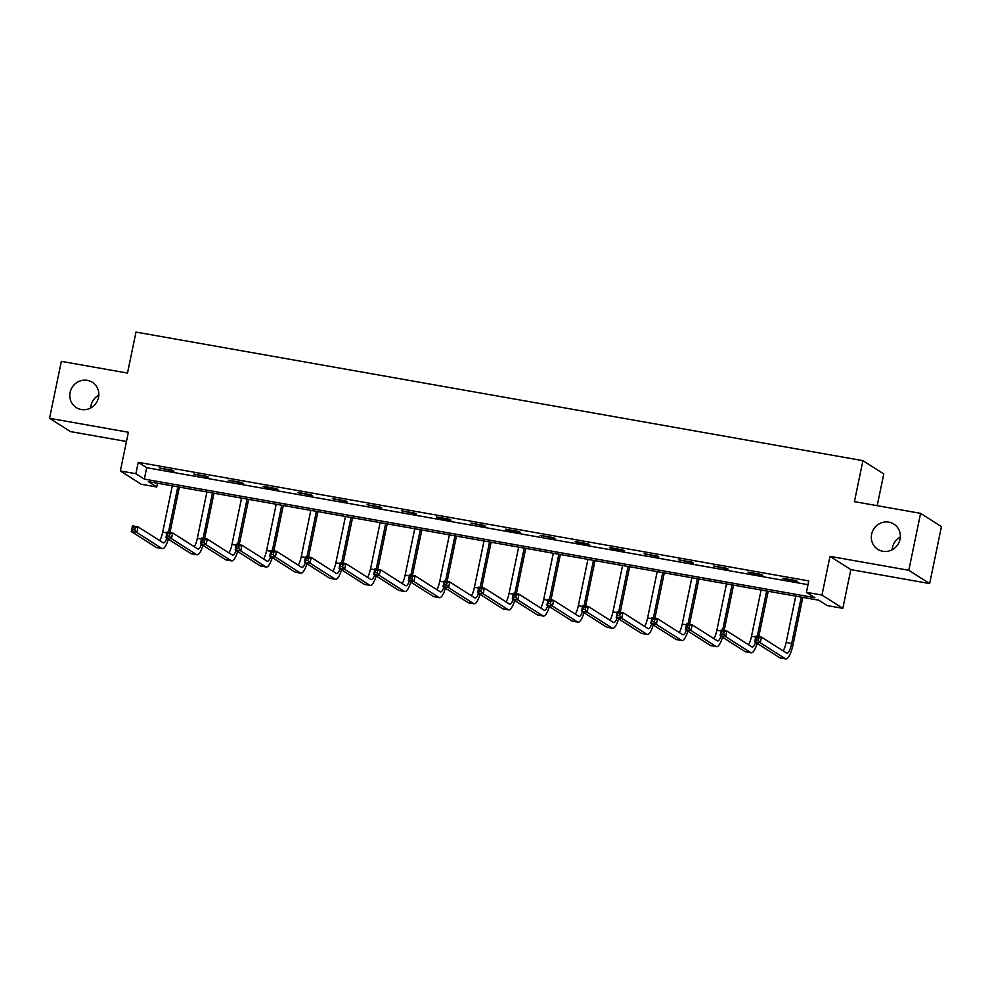 <?xml version="1.0" encoding="UTF-8"?>
<svg xmlns="http://www.w3.org/2000/svg" width="991" height="991" viewBox="0 0 991 991"><rect width="100%" height="100%" fill="white"/><g stroke="black" fill="none" stroke-linecap="round" stroke-linejoin="round"><path stroke-width="1.49" d="M90.664 407.982A14.964 14.345 122.5 0 1 90.949 405.703A14.964 14.345 122.5 0 1 98.815 395.174M98.518 397.453A14.964 14.345 122.5 0 1 76.27 407.574A14.964 14.345 122.5 0 1 70.101 392.436A14.964 14.345 122.5 0 1 92.349 382.315A14.964 14.345 122.5 0 1 98.518 397.453M892.185 549.757A14.964 14.345 122.5 0 1 892.482 547.478A14.964 14.345 122.5 0 1 900.336 536.936M900.051 539.228A14.964 14.345 122.5 0 1 877.803 549.336A14.964 14.345 122.5 0 1 871.622 534.199A14.964 14.345 122.5 0 1 893.87 524.09A14.964 14.345 122.5 0 1 900.051 539.228M156.751 486.99L141.205 484.24L120.357 470.96L135.891 473.71L144.352 479.099L814.875 597.697L806.426 592.308L821.96 595.058L842.821 608.338L827.274 605.588L818.826 600.212L148.291 481.614L156.751 486.99L157.532 483.236M877.196 505.67L883.774 473.921L862.926 460.654L135.99 332.084L127.505 373.074L61.343 361.368L49.55 418.301L70.411 431.58L126.452 441.49M862.926 460.654L854.428 501.644L920.589 513.35L941.45 526.617L929.657 583.563L908.809 570.283L829.987 556.347L821.96 595.058M829.987 556.347L850.835 569.614L929.657 583.563M850.835 569.614L842.821 608.338M920.589 513.35L908.809 570.283M806.426 592.308L808.78 580.924L138.257 462.326L146.705 467.715L807.999 584.678M795.996 580.54L782.667 578.187L784.079 579.078L797.408 581.432L795.996 580.54M761.361 574.421L748.032 572.055L749.444 572.959L762.76 575.313L761.361 574.421M726.725 568.289L713.396 565.935L728.125 569.181L726.725 568.289M692.09 562.157L678.761 559.804L693.489 563.061L692.09 562.157M657.442 556.038L644.125 553.684L658.854 556.93L657.442 556.038M622.806 549.906L609.49 547.552L610.902 548.457L624.219 550.81L622.806 549.906M588.171 543.786L574.854 541.433L576.266 542.325L589.583 544.678L588.171 543.786M553.535 537.655L540.219 535.301L554.948 538.559L553.535 537.655M518.9 531.535L505.583 529.169L506.983 530.074L520.312 532.427L518.9 531.535M484.265 525.403L470.948 523.05L485.677 526.308L484.265 525.403M449.629 519.284L436.3 516.918L437.712 517.822L451.041 520.176L449.629 519.284M414.994 513.152L401.665 510.799L416.406 514.044L414.994 513.152M380.358 507.02L367.029 504.667L381.758 507.925L380.358 507.02M345.723 500.901L332.394 498.547L347.123 501.793L345.723 500.901M311.087 494.769L297.758 492.416L312.487 495.673L311.087 494.769M276.439 488.65L263.123 486.296L264.535 487.188L277.852 489.542L276.439 488.65M241.804 482.518L228.487 480.164L243.216 483.422L241.804 482.518M207.169 476.398L193.852 474.045L208.581 477.29L207.169 476.398M172.533 470.267L159.217 467.913L173.945 471.171L172.533 470.267M120.357 470.96L128.372 432.249L49.55 418.301M138.257 462.326L135.891 473.71M146.705 467.715L144.352 479.099M784.215 578.459L784.079 579.078M749.58 572.327L749.444 572.959M714.932 566.208L714.808 566.827M680.297 560.076L680.173 560.708M645.661 553.957L645.537 554.576M611.026 547.825L610.902 548.457M576.39 541.705L576.266 542.325M541.755 535.574L541.631 536.193M507.119 529.442L506.983 530.074M472.484 523.322L472.348 523.942M437.849 517.191L437.712 517.822M403.213 511.071L403.077 511.69M368.578 504.939L368.441 505.571M333.93 498.82L333.806 499.439M299.294 492.688L299.171 493.32M264.659 486.569L264.535 487.188M230.023 480.437L229.9 481.056M195.388 474.317L195.264 474.937M160.753 468.186L160.629 468.805M758.239 640.31L758.722 638.031L756.492 637.647L756.022 639.926L758.239 640.31L760.283 642.787L754.733 641.796L755.922 636.111L761.472 637.089L760.283 642.787L785.343 658.73A17.541 4.658 100 0 0 785.826 658.916A17.541 4.658 100 0 0 793.11 644.336L802.834 597.375M801.298 597.102L791.698 643.444A11.694 3.109 -80 0 1 786.842 653.168A11.694 3.109 -80 0 1 786.52 653.032L761.472 637.089L758.722 638.031M795.748 596.124L786.148 642.465A11.694 3.109 -80 0 1 783.125 650.876M756.022 639.926L754.733 641.796L779.793 657.751A17.541 4.658 100 0 0 780.276 657.937L785.826 658.916M755.922 636.111L756.492 637.647M758.796 636.618L768.198 591.255M766.662 590.983L757.26 636.346M761.113 589.992L751.512 636.333A11.694 3.109 -80 0 1 748.49 644.745M755.65 642.379A11.694 3.109 -80 0 1 752.206 647.036A11.694 3.109 -80 0 1 751.884 646.912L726.837 630.957L725.647 636.656L750.707 652.598A17.541 4.658 100 0 0 751.19 652.796A17.541 4.658 100 0 0 757.174 643.357M723.603 634.19L725.647 636.656L720.098 635.677L721.275 629.979L726.837 630.957L724.074 631.911L721.857 631.515L721.386 633.794L723.603 634.19L724.074 631.911M721.386 633.794L720.098 635.677L745.158 651.62A17.541 4.658 100 0 0 745.641 651.818L751.19 652.796M721.275 629.979L721.857 631.515M724.161 630.487L733.563 585.124M732.027 584.851L722.625 630.214M726.465 583.872L716.877 630.214A11.694 3.109 -80 0 1 713.854 638.625M721.014 636.259A11.694 3.109 -80 0 1 717.571 640.917A11.694 3.109 -80 0 1 717.249 640.781L692.189 624.838L691.012 630.524L716.072 646.479A17.541 4.658 100 0 0 716.555 646.665A17.541 4.658 100 0 0 722.538 637.225M688.968 628.059L691.012 630.524L685.462 629.545L686.639 623.859L692.189 624.838L689.439 625.779L687.221 625.395L686.751 627.662L688.968 628.059L689.439 625.779M686.751 627.662L685.462 629.545L710.522 645.5A17.541 4.658 100 0 0 711.005 645.686L716.555 646.665M686.639 623.859L687.221 625.395M689.525 624.367L698.928 579.004M697.379 578.732L687.989 624.095M691.829 577.741L682.242 624.082A11.694 3.109 -80 0 1 679.207 632.493M686.379 630.127A11.694 3.109 -80 0 1 682.935 634.785A11.694 3.109 -80 0 1 682.613 634.661L657.553 618.706L656.376 624.404L681.436 640.347A17.541 4.658 100 0 0 681.919 640.545A17.541 4.658 100 0 0 687.903 631.094M654.333 621.939L656.376 624.404L650.827 623.426L652.004 617.727L657.553 618.706L654.803 619.66L652.586 619.264L652.115 621.543L654.333 621.939L654.803 619.66M652.115 621.543L650.827 623.426L675.887 639.368A17.541 4.658 100 0 0 676.37 639.567L681.919 640.545M652.004 617.727L652.586 619.264M654.89 618.235L664.292 572.872M662.744 572.6L653.354 617.963M657.194 571.621L647.606 617.95A11.694 3.109 -80 0 1 644.571 626.362M651.744 624.008A11.694 3.109 -80 0 1 648.3 628.653A11.694 3.109 -80 0 1 647.978 628.529L622.918 612.587L621.741 618.273L646.801 634.228A17.541 4.658 100 0 0 647.284 634.413A17.541 4.658 100 0 0 653.267 624.974M619.697 615.807L621.741 618.273L616.191 617.294L617.368 611.596L622.918 612.587L620.168 613.528L617.95 613.132L617.48 615.411L619.697 615.807L620.168 613.528M617.48 615.411L616.191 617.294L641.251 633.249A17.541 4.658 100 0 0 641.734 633.435L647.284 634.413M617.368 611.596L617.95 613.132M620.255 612.116L629.657 566.741M628.108 566.468L618.718 611.843M622.559 565.489L612.971 611.831A11.694 3.109 -80 0 1 609.936 620.242M617.108 617.876A11.694 3.109 -80 0 1 613.664 622.534A11.694 3.109 -80 0 1 613.342 622.41L588.282 606.455L587.106 612.153L612.165 628.096A17.541 4.658 100 0 0 612.649 628.294A17.541 4.658 100 0 0 618.632 618.842M585.062 609.688L587.106 612.153L581.556 611.174L582.733 605.476L588.282 606.455L585.532 607.409L583.315 607.012L582.844 609.292L585.062 609.688L585.532 607.409M582.844 609.292L581.556 611.174L606.603 627.117A17.541 4.658 100 0 0 607.087 627.303L612.649 628.294M582.733 605.476L583.315 607.012M585.619 605.984L595.009 560.621M593.473 560.349L584.083 605.712M587.923 559.37L578.323 605.699A11.694 3.109 -80 0 1 575.3 614.11M582.473 611.757A11.694 3.109 -80 0 1 579.029 616.402A11.694 3.109 -80 0 1 578.707 616.278L553.647 600.335L552.47 606.021L577.518 621.976A17.541 4.658 100 0 0 578.001 622.162A17.541 4.658 100 0 0 583.996 612.723M550.426 603.556L552.47 606.021L546.921 605.043L548.097 599.344L553.647 600.335L550.897 601.277L548.68 600.88L548.209 603.16L550.426 603.556L550.897 601.277M548.209 603.16L546.921 605.043L571.968 620.985A17.541 4.658 100 0 0 572.451 621.184L578.001 622.162M548.097 599.344L548.68 600.88M550.984 599.865L560.373 554.489M558.837 554.217L549.448 599.592M553.288 553.238L543.687 599.58A11.694 3.109 -80 0 1 540.665 607.991M547.837 605.625A11.694 3.109 -80 0 1 544.393 610.283A11.694 3.109 -80 0 1 544.071 610.159L519.011 594.204L517.835 599.902L542.882 615.845A17.541 4.658 100 0 0 543.365 616.043A17.541 4.658 100 0 0 549.348 606.591M515.791 597.424L517.835 599.902L512.285 598.911L513.462 593.225L519.011 594.204L516.261 595.157L514.044 594.761L513.573 597.04L515.791 597.424L516.261 595.157M513.573 597.04L512.285 598.911L537.333 614.866A17.541 4.658 100 0 0 537.816 615.052L543.365 616.043M513.462 593.225L514.044 594.761M516.348 593.733L525.738 548.37M524.202 548.097L514.812 593.46M518.652 547.119L509.052 593.448A11.694 3.109 -80 0 1 506.029 601.859M513.189 599.493A11.694 3.109 -80 0 1 509.746 604.151A11.694 3.109 -80 0 1 509.424 604.027L484.376 588.084L483.199 593.77L508.247 609.725A17.541 4.658 100 0 0 508.73 609.911A17.541 4.658 100 0 0 514.713 600.472M481.155 591.305L483.199 593.77L477.65 592.791L478.826 587.093L484.376 588.084L481.626 589.026L479.409 588.629L478.926 590.909L481.155 591.305L481.626 589.026M478.926 590.909L477.65 592.791L502.697 608.734A17.541 4.658 100 0 0 503.18 608.932L508.73 609.911M478.826 587.093L479.409 588.629M481.713 587.601L491.102 542.238M489.566 541.966L480.177 587.341M484.017 540.987L474.416 587.329A11.694 3.109 -80 0 1 471.394 595.74M478.554 593.374A11.694 3.109 -80 0 1 475.11 598.031A11.694 3.109 -80 0 1 474.788 597.895L449.741 581.952L448.564 587.651L473.611 603.593A17.541 4.658 100 0 0 474.094 603.792A17.541 4.658 100 0 0 480.078 594.34M446.52 585.173L448.564 587.651L443.014 586.66L444.191 580.974L449.741 581.952L446.991 582.894L444.761 582.51L444.29 584.789L446.52 585.173L446.991 582.894M444.29 584.789L443.014 586.66L468.062 602.615A17.541 4.658 100 0 0 468.545 602.801L474.094 603.792M444.191 580.974L444.761 582.51M447.077 581.482L456.467 536.119M454.931 535.846L445.529 581.209M449.381 534.855L439.781 581.197A11.694 3.109 -80 0 1 436.758 589.608M443.918 587.242A11.694 3.109 -80 0 1 440.475 591.9A11.694 3.109 -80 0 1 440.153 591.776L415.105 575.821L413.928 581.519L438.976 597.474A17.541 4.658 100 0 0 439.459 597.66A17.541 4.658 100 0 0 445.442 588.22M411.884 579.054L413.928 581.519L408.366 580.54L409.556 574.842L415.105 575.821L412.355 576.774L410.125 576.378L409.655 578.657L411.884 579.054L412.355 576.774M409.655 578.657L408.366 580.54L433.426 596.483A17.541 4.658 100 0 0 433.909 596.681L439.459 597.66M409.556 574.842L410.125 576.378M412.442 575.35L421.832 529.987M420.295 529.714L410.893 575.077M414.746 528.736L405.146 575.077A11.694 3.109 -80 0 1 402.123 583.488M409.283 581.122A11.694 3.109 -80 0 1 405.839 585.78A11.694 3.109 -80 0 1 405.517 585.644L380.47 569.701L379.28 575.399L404.34 591.342A17.541 4.658 100 0 0 404.824 591.528A17.541 4.658 100 0 0 410.807 582.089M377.237 572.922L379.28 575.399L373.731 574.408L374.92 568.723L380.47 569.701L377.72 570.643L375.49 570.259L375.019 572.538L377.237 572.922L377.72 570.643M375.019 572.538L373.731 574.408L398.791 590.363A17.541 4.658 100 0 0 399.274 590.549L404.824 591.528M374.92 568.723L375.49 570.259M377.794 569.23L387.196 523.867M385.66 523.595L376.258 568.958M380.11 522.604L370.51 568.945A11.694 3.109 -80 0 1 367.488 577.357M374.648 574.991A11.694 3.109 -80 0 1 371.204 579.648A11.694 3.109 -80 0 1 370.882 579.524L345.834 563.569L344.645 569.268L369.705 585.21A17.541 4.658 100 0 0 370.188 585.408A17.541 4.658 100 0 0 376.171 575.957M342.601 566.802L344.645 569.268L339.095 568.289L340.272 562.591L345.834 563.569L343.072 564.523L340.854 564.127L340.384 566.406L342.601 566.802L343.072 564.523M340.384 566.406L339.095 568.289L364.155 584.232A17.541 4.658 100 0 0 364.638 584.43L370.188 585.408M340.272 562.591L340.854 564.127M343.159 563.099L352.561 517.736M351.025 517.463L341.622 562.826M345.463 516.484L335.875 562.826A11.694 3.109 -80 0 1 332.852 571.225M340.012 568.871A11.694 3.109 -80 0 1 336.568 573.529A11.694 3.109 -80 0 1 336.246 573.393L311.186 557.45L310.01 563.136L335.069 579.091A17.541 4.658 100 0 0 335.553 579.277A17.541 4.658 100 0 0 341.536 569.837M307.966 560.671L310.01 563.136L304.46 562.157L305.637 556.471L311.186 557.45L308.436 558.391L306.219 558.007L305.748 560.274L307.966 560.671L308.436 558.391M305.748 560.274L304.46 562.157L329.52 578.112A17.541 4.658 100 0 0 330.003 578.298L335.553 579.277M305.637 556.471L306.219 558.007M308.523 556.979L317.925 511.604M316.377 511.344L306.987 556.707M310.827 510.353L301.239 556.694A11.694 3.109 -80 0 1 298.204 565.105M305.377 562.739A11.694 3.109 -80 0 1 301.933 567.397A11.694 3.109 -80 0 1 301.611 567.273L276.551 551.318L275.374 557.016L300.434 572.959A17.541 4.658 100 0 0 300.917 573.157A17.541 4.658 100 0 0 306.9 563.706M273.33 554.551L275.374 557.016L269.825 556.038L271.001 550.339L276.551 551.318L273.801 552.272L271.584 551.876L271.113 554.155L273.33 554.551L273.801 552.272M271.113 554.155L269.825 556.038L294.884 571.98A17.541 4.658 100 0 0 295.368 572.179L300.917 573.157M271.001 550.339L271.584 551.876M273.888 550.847L283.29 505.484M281.741 505.212L272.352 550.575M276.192 504.233L266.604 550.562A11.694 3.109 -80 0 1 263.569 558.974M270.741 556.62A11.694 3.109 -80 0 1 267.297 561.265A11.694 3.109 -80 0 1 266.975 561.141L241.915 545.199L240.739 550.885L265.799 566.84A17.541 4.658 100 0 0 266.282 567.025A17.541 4.658 100 0 0 272.265 557.586M238.695 548.419L240.739 550.885L235.189 549.906L236.366 544.208L241.915 545.199L239.165 546.14L236.948 545.744L236.477 548.023L238.695 548.419L239.165 546.14M236.477 548.023L235.189 549.906L260.249 565.861A17.541 4.658 100 0 0 260.732 566.047L266.282 567.025M236.366 544.208L236.948 545.744M239.252 544.728L248.654 499.353M247.106 499.08L237.716 544.455M241.556 498.101L231.968 544.443A11.694 3.109 -80 0 1 228.933 552.854M236.106 550.488A11.694 3.109 -80 0 1 232.662 555.146A11.694 3.109 -80 0 1 232.34 555.022L207.28 539.067L206.103 544.765L231.163 560.708A17.541 4.658 100 0 0 231.646 560.906A17.541 4.658 100 0 0 237.629 551.454M204.059 542.288L206.103 544.765L200.554 543.786L201.73 538.088L207.28 539.067L204.53 540.021L202.313 539.624L201.842 541.904L204.059 542.288L204.53 540.021M201.842 541.904L200.554 543.786L225.601 559.729A17.541 4.658 100 0 0 226.084 559.915L231.646 560.906M201.73 538.088L202.313 539.624M204.617 538.596L214.006 493.233M212.47 492.961L203.081 538.324M206.921 491.982L197.32 538.311A11.694 3.109 -80 0 1 194.298 546.722M201.47 544.356A11.694 3.109 -80 0 1 198.027 549.014A11.694 3.109 -80 0 1 197.704 548.89L172.645 532.947L171.468 538.633L196.515 554.588A17.541 4.658 100 0 0 196.998 554.774A17.541 4.658 100 0 0 202.994 545.335M169.424 536.168L171.468 538.633L165.918 537.655L167.095 531.956L172.645 532.947L169.895 533.889L167.677 533.492L167.206 535.772L169.424 536.168L169.895 533.889M167.206 535.772L165.918 537.655L190.966 553.597A17.541 4.658 100 0 0 191.449 553.796L196.998 554.774M167.095 531.956L167.677 533.492M169.981 532.477L179.371 487.101M177.835 486.829L168.445 532.204M172.285 485.85L162.685 532.192A11.694 3.109 -80 0 1 159.662 540.603M166.835 538.237A11.694 3.109 -80 0 1 163.391 542.895A11.694 3.109 -80 0 1 163.069 542.758L138.009 526.816L136.832 532.514L161.88 548.457A17.541 4.658 100 0 0 162.363 548.655A17.541 4.658 100 0 0 168.346 539.203M134.788 530.036L136.832 532.514L131.283 531.523L132.46 525.837L138.009 526.816L135.259 527.769L133.042 527.373L132.571 529.652L134.788 530.036L135.259 527.769M132.571 529.652L131.283 531.523L156.33 547.478A17.541 4.658 100 0 0 156.813 547.664L162.363 548.655M132.46 525.837L133.042 527.373M791.698 643.444L786.148 642.465M785.343 658.73L779.793 657.751M755.712 637.077L751.512 636.333M750.707 652.598L745.158 651.62M721.076 630.957L716.877 630.214M716.072 646.479L710.522 645.5M686.441 624.826L682.242 624.082M681.436 640.347L675.887 639.368M651.805 618.694L647.606 617.95M646.801 634.228L641.251 633.249M617.17 612.574L612.971 611.831M612.165 628.096L606.603 627.117M582.535 606.442L578.323 605.699M577.518 621.976L571.968 620.985M547.899 600.323L543.687 599.58M542.882 615.845L537.333 614.866M513.264 594.191L509.052 593.448M508.247 609.725L502.697 608.734M478.628 588.072L474.416 587.329M473.611 603.593L468.062 602.615M443.98 581.94L439.781 581.197M438.976 597.474L433.426 596.483M409.345 575.821L405.146 575.077M404.34 591.342L398.791 590.363M374.709 569.689L370.51 568.945M369.705 585.21L364.155 584.232M340.074 563.569L335.875 562.826M335.069 579.091L329.52 578.112M305.439 557.438L301.239 556.694M300.434 572.959L294.884 571.98M270.803 551.306L266.604 550.562M265.799 566.84L260.249 565.861M236.168 545.186L231.968 544.443M231.163 560.708L225.601 559.729M201.532 539.054L197.32 538.311M196.515 554.588L190.966 553.597M166.897 532.935L162.685 532.192M161.88 548.457L156.33 547.478"/></g></svg>
